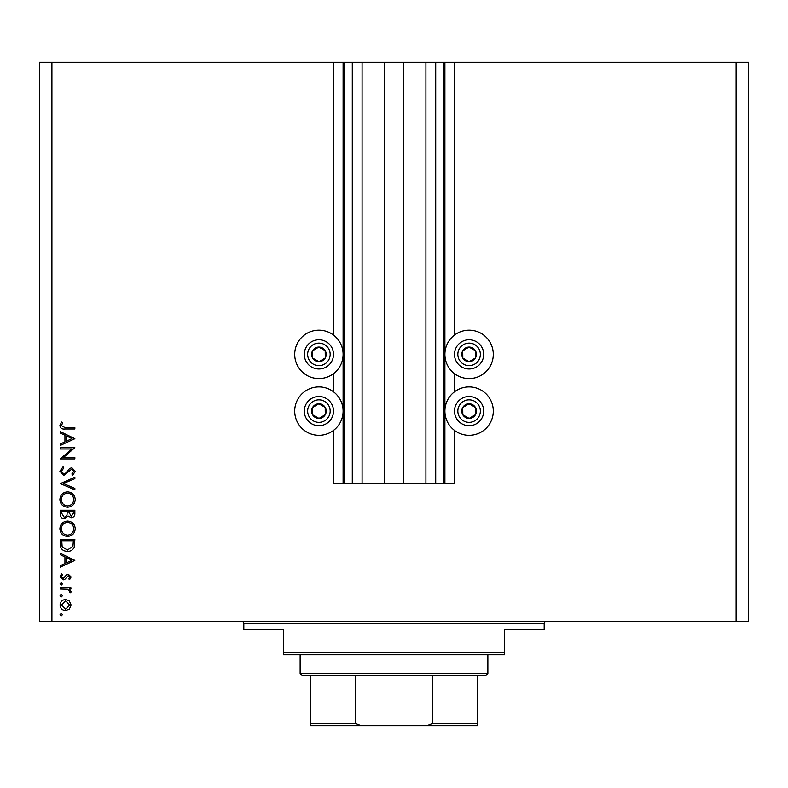 <?xml version="1.0" encoding="UTF-8"?>
<svg xmlns="http://www.w3.org/2000/svg" width="788" height="788" viewBox="0 0 788 788"><rect width="100%" height="100%" fill="white"/><g stroke="black" fill="none" stroke-linecap="round" stroke-linejoin="round"><path stroke-width="1.18" d="M362.086 62.341L362.086 483.694L384.199 483.694L384.199 62.341L333.511 62.341L333.511 335.077M333.511 373.66L333.511 391.813M333.511 430.396L333.511 483.694L343.942 483.694L343.942 62.341M352.285 62.341L352.285 483.694L343.942 483.694M362.086 483.694L352.285 483.694M384.199 483.694L403.801 483.694L403.801 62.341L384.199 62.341M435.715 62.341L435.715 483.694L444.058 483.694L444.058 62.341L425.914 62.341L425.914 483.694L403.801 483.694M425.914 62.341L403.801 62.341M435.715 483.694L425.914 483.694M444.058 62.341L444.895 62.341L444.895 483.694L444.058 483.694M454.489 430.396L454.489 483.694L444.895 483.694M736.081 62.341L736.081 621.358L748.6 621.358L748.6 62.341L454.489 62.341L454.489 335.077M454.489 373.66L454.489 391.813M454.489 62.341L444.895 62.341M469.096 330.172A24.192 24.192 0 0 0 444.895 354.364A24.192 24.192 0 0 0 469.096 378.565A24.192 24.192 0 0 0 493.288 354.364A24.192 24.192 0 0 0 469.096 330.172M469.096 386.908A24.192 24.192 0 0 1 493.288 411.1A24.192 24.192 0 0 1 469.096 435.301A24.192 24.192 0 0 1 444.895 411.1A24.192 24.192 0 0 1 469.096 386.908M318.904 378.565A24.192 24.192 0 0 1 294.712 354.364A24.192 24.192 0 0 1 318.904 330.172A24.192 24.192 0 0 1 343.105 354.364A24.192 24.192 0 0 1 318.904 378.565M318.904 435.301A24.192 24.192 0 0 0 343.105 411.1A24.192 24.192 0 0 0 318.904 386.908A24.192 24.192 0 0 0 294.712 411.1A24.192 24.192 0 0 0 318.904 435.301M71.728 449.012L60.262 449.012L60.262 447.702L74.86 447.702L63.365 457.621L74.86 457.621L74.86 458.931L60.262 458.931L71.728 449.012M63.838 475.4L59.888 471.234L63.079 466.791L63.818 468.023L61.385 471.234L63.858 474.09L65.286 473.568L69.6 468.545L71.826 467.727L75.234 471.322L72.762 475.213L71.866 474.031L73.737 471.175L71.885 469.037L63.838 475.4M60.262 483.635L74.86 477.272L74.86 478.68L63.355 483.546L74.86 488.412L74.86 489.821L60.262 483.635M59.888 499.572C60.282 494.894 62.823 492.323 67.492 491.879C72.181 492.273 74.761 494.795 75.234 499.454C74.86 504.212 72.299 506.802 67.561 507.226C62.873 506.812 60.312 504.261 59.888 499.572M59.888 528.778C60.282 524.089 62.823 521.528 67.492 521.075C72.181 521.469 74.761 524 75.234 528.659C74.86 533.407 72.299 535.998 67.561 536.431C62.873 536.017 60.312 533.466 59.888 528.778M60.262 553.274L74.86 560.386L60.262 567.124L60.262 565.705L64.941 563.548L64.941 556.929L60.262 554.703L60.262 553.274M60.075 614.581L61.287 613.369L62.508 614.581L61.287 615.802L60.075 614.581M736.081 621.358L39.4 621.358L39.4 62.341L51.919 62.341L51.919 621.358M333.511 62.341L51.919 62.341M65.562 599.51L69.354 600.978L71.117 605.036L69.354 609.094L65.562 610.562C62.183 610.247 60.351 608.405 60.075 605.036C60.351 601.668 62.183 599.826 65.562 599.51M60.075 595.679L61.287 594.457L62.508 595.679L61.287 596.89L60.075 595.679M60.262 589.03L60.262 587.72L70.93 587.72L70.93 589.03L69.354 589.03L71.117 591.63L70.753 592.773L69.62 592.054L69.807 591.384L67.502 589.266L60.262 589.03M60.075 583.878L61.287 582.667L62.508 583.878L61.287 585.1L60.075 583.878M68.32 574.245L71.117 576.934L69.6 579.673L68.684 578.786L69.807 576.934L68.369 575.555L64.803 579.357L63.158 579.86L60.075 576.727L61.513 573.684L62.508 574.55L61.385 576.668L63.099 578.55L66.675 574.728L68.32 574.245M67.374 551.403C62.676 551.127 60.302 548.645 60.262 543.947L60.262 539.425L74.86 539.425L74.338 547C72.998 549.965 70.684 551.433 67.374 551.403M60.262 514.17L60.262 510.22L74.86 510.22L74.86 513.067C75.027 515.785 73.816 517.332 71.245 517.706L68.132 516.022L64.399 518.829C61.71 518.494 60.321 516.948 60.262 514.17M60.262 431.597L74.86 438.709L60.262 445.456L60.262 444.028L64.941 441.871L64.941 435.252L60.262 433.026L60.262 431.597M61.385 425.648L65.148 427.667L74.86 427.667L74.86 428.977L65 428.977C62.075 429.381 60.371 428.239 59.888 425.569L61.572 422.053L62.695 422.821L61.385 425.648M65.552 609.242L69.807 605.036L65.552 600.82L61.385 605.036L65.552 609.242M66.438 562.859L72.013 560.278L66.438 557.638L66.438 562.859M73.363 540.735L61.76 540.735L62.124 546.586L67.374 550.093L72.949 546.251L73.363 540.735M67.571 535.121C71.373 534.717 73.432 532.59 73.737 528.728C73.392 524.877 71.314 522.769 67.502 522.385C63.72 522.789 61.681 524.897 61.385 528.728C61.661 532.609 63.73 534.737 67.571 535.121M73.363 513.313L73.363 511.53L68.684 511.53L71.215 516.396L73.363 513.313M67.187 512.397L67.187 511.53L61.76 511.53L61.76 513.402L64.399 517.519L67.01 515.135L67.187 512.397M67.571 505.916C71.373 505.512 73.432 503.384 73.737 499.523C73.392 495.672 71.314 493.564 67.502 493.19C63.72 493.584 61.681 495.701 61.385 499.523C61.661 503.404 63.73 505.532 67.571 505.916M66.438 441.181L72.013 438.601L66.438 435.961L66.438 441.181M315.338 360.737A7.299 7.299 0 0 0 325.188 350.64A7.299 7.299 0 0 0 312.541 350.798A7.299 7.299 0 0 0 315.338 360.737M315.821 359.88L319.002 361.672L325.277 357.939L325.188 350.64L318.815 347.065L312.541 350.798L312.629 358.097L315.821 359.88M326.045 341.628A14.598 14.598 0 0 1 331.649 361.505A14.598 14.598 0 0 1 311.772 367.109A14.598 14.598 0 0 1 306.168 347.232A14.598 14.598 0 0 1 326.045 341.628A14.598 14.598 0 0 0 306.168 347.232A14.598 14.598 0 0 0 311.772 367.109M312.629 358.097L319.002 361.672L325.277 357.939L325.188 350.64L318.815 347.065L312.541 350.808M465.521 360.737A7.299 7.299 0 0 0 475.371 350.64A7.299 7.299 0 0 0 462.723 350.798A7.299 7.299 0 0 0 465.521 360.737M466.004 359.88L469.185 361.672L475.459 357.939L475.371 350.64L468.998 347.065L462.723 350.798L462.812 358.097L466.004 359.88M476.228 341.628A14.598 14.598 0 0 1 481.832 361.505A14.598 14.598 0 0 1 461.955 367.109A14.598 14.598 0 0 1 456.351 347.232A14.598 14.598 0 0 1 476.228 341.628A14.598 14.598 0 0 0 456.351 347.232A14.598 14.598 0 0 0 461.955 367.109M462.812 358.097L469.185 361.672L475.459 357.939L475.371 350.64L468.998 347.065L462.723 350.808M465.521 417.473A7.299 7.299 0 0 0 475.371 407.376A7.299 7.299 0 0 0 462.723 407.534A7.299 7.299 0 0 0 465.521 417.473M466.004 416.616L469.185 418.408L475.459 414.675L475.371 407.376L468.998 403.801L462.723 407.534L462.812 414.833L466.004 416.616M476.228 398.364A14.598 14.598 0 0 1 481.832 418.241A14.598 14.598 0 0 1 461.955 423.846A14.598 14.598 0 0 1 456.351 403.968A14.598 14.598 0 0 1 476.228 398.364A14.598 14.598 0 0 0 456.351 403.968A14.598 14.598 0 0 0 461.955 423.846M469.185 418.408L475.459 414.675L475.371 407.376L468.998 403.801L462.723 407.534L462.812 414.833L469.185 418.408M315.338 417.473A7.299 7.299 0 0 0 325.188 407.376A7.299 7.299 0 0 0 312.541 407.534A7.299 7.299 0 0 0 315.338 417.473M315.821 416.616L319.002 418.408L325.277 414.675L325.188 407.376L318.815 403.801L312.541 407.534L312.629 414.833L315.821 416.616M326.045 398.364A14.598 14.598 0 0 1 331.649 418.241A14.598 14.598 0 0 1 311.772 423.846A14.598 14.598 0 0 1 306.168 403.968A14.598 14.598 0 0 1 326.045 398.364A14.598 14.598 0 0 0 306.168 403.968A14.598 14.598 0 0 0 311.772 423.846M319.002 418.408L325.277 414.675L325.188 407.376L318.815 403.801L312.541 407.534L312.629 414.833L319.002 418.408M241.729 621.358A2.088 2.088 0 0 1 243.817 623.446L243.817 629.701L283.444 629.701L283.444 652.651L504.556 652.651L504.556 629.701L544.183 629.701L544.183 623.446L243.817 623.446M546.271 621.358A2.088 2.088 0 0 0 544.183 623.446M504.556 652.651L504.556 654.739L283.444 654.739L283.444 652.651M460.96 725.659L327.04 725.659L460.96 725.659M487.861 673.504L485.782 675.592L302.218 675.592L300.139 673.504L487.861 673.504L487.861 654.739M300.139 673.504L300.139 654.739M477.439 675.592L477.439 724.891M477.439 725.659L310.561 725.659L310.561 723.571L310.561 725.659M426.919 725.659L432.238 723.571L477.439 723.571M432.238 675.592L432.238 723.571M355.762 675.592L355.762 723.571L361.081 725.659M310.561 675.592L310.561 723.571L355.762 723.571M343.105 62.341L343.105 483.694M313.407 364.194A11.268 11.268 0 0 0 328.734 359.87A11.268 11.268 0 0 0 324.41 344.543A11.268 11.268 0 0 0 309.083 348.867A11.268 11.268 0 0 0 313.407 364.194M463.59 364.194A11.268 11.268 0 0 0 478.917 359.87A11.268 11.268 0 0 0 474.593 344.543A11.268 11.268 0 0 0 459.266 348.867A11.268 11.268 0 0 0 463.59 364.194M463.59 420.93A11.268 11.268 0 0 0 478.917 416.606A11.268 11.268 0 0 0 474.593 401.279A11.268 11.268 0 0 0 459.266 405.603A11.268 11.268 0 0 0 463.59 420.93M313.407 420.93A11.268 11.268 0 0 0 328.734 416.606A11.268 11.268 0 0 0 324.41 401.279A11.268 11.268 0 0 0 309.083 405.603A11.268 11.268 0 0 0 313.407 420.93"/></g></svg>
